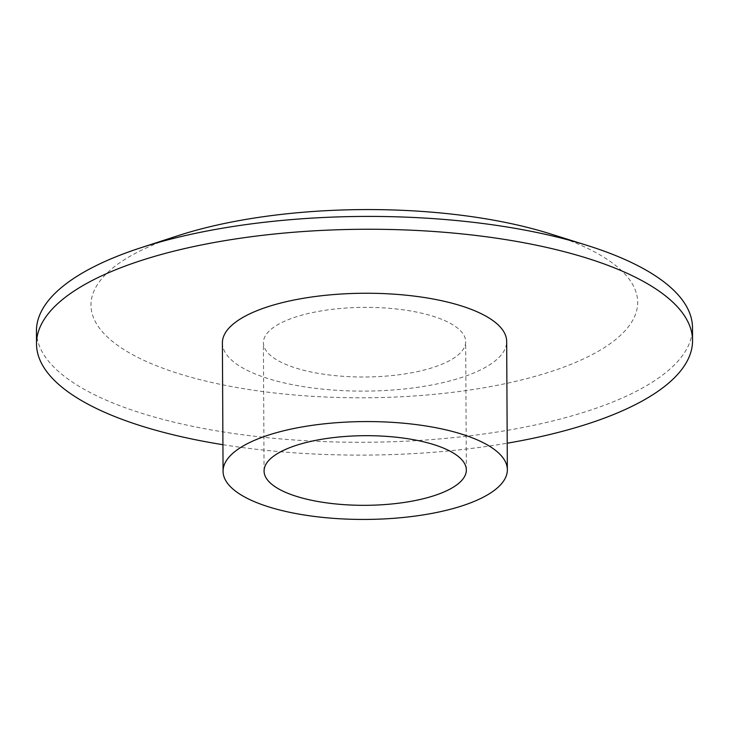 <?xml version="1.0" encoding="UTF-8"?>
<svg xmlns="http://www.w3.org/2000/svg" width="729" height="729" viewBox="0 0 729 729"><rect width="100%" height="100%" fill="white"/><g stroke="black" fill="none" stroke-linecap="round" stroke-linejoin="round"><path stroke-width="0.55" stroke-dasharray="3.65 2.73" d="M278.715 361.001A101.14 34.819 179.7 0 0 392.448 375.517A101.14 34.819 179.7 0 0 465.676 341.655A101.14 34.819 179.7 0 0 364.354 307.365A101.14 34.819 179.7 0 0 263.397 342.712A101.14 34.819 179.7 0 0 278.715 361.001M222.391 342.922A142.146 48.934 179.7 0 0 243.923 368.628A142.146 48.934 179.7 0 0 403.766 389.031A142.146 48.934 179.7 0 0 506.673 341.436M222.928 444.699A328.023 112.922 179.7 0 0 507.211 443.205M36.45 331.066A328.023 112.922 179.7 0 0 86.122 390.38A328.023 112.922 179.7 0 0 455.014 437.473A328.023 112.922 179.7 0 0 692.486 327.631M178.131 235.649A273.348 94.105 179.7 0 0 132.377 354.549A273.348 94.105 179.7 0 0 538.594 375.38A273.348 94.105 179.7 0 0 549.812 233.699M466.341 469.968L465.676 341.655M264.071 471.034L263.397 342.712"/><path stroke-width="1.09" d="M279.38 489.323A101.14 34.819 179.7 0 0 393.122 503.839A101.14 34.819 179.7 0 0 466.341 469.968A101.14 34.819 179.7 0 0 365.019 435.687A101.14 34.819 179.7 0 0 264.071 471.034A101.14 34.819 179.7 0 0 279.38 489.323M244.589 496.95A142.146 48.934 179.7 0 0 404.44 517.353A142.146 48.934 179.7 0 0 507.348 469.758A142.146 48.934 179.7 0 0 364.947 421.572A142.146 48.934 179.7 0 0 223.065 471.244A142.146 48.934 179.7 0 0 244.589 496.95M507.348 469.758L506.673 341.436A142.146 48.934 179.7 0 0 364.281 293.249A142.146 48.934 179.7 0 0 222.391 342.922L223.065 471.244M507.211 443.205A328.023 112.922 179.7 0 0 692.55 340.461A328.023 112.922 179.7 0 0 363.944 229.261A328.023 112.922 179.7 0 0 36.514 343.897A328.023 112.922 179.7 0 0 86.195 403.219A328.023 112.922 179.7 0 0 222.928 444.699M692.55 340.461L692.486 327.631A328.023 112.922 179.7 0 0 587.036 245.372A328.023 112.922 179.7 0 0 141.025 247.705A328.023 112.922 179.7 0 0 36.45 331.066L36.514 343.897M587.036 245.372L549.812 233.699A273.348 94.105 179.7 0 0 178.131 235.649L141.025 247.705"/></g></svg>
